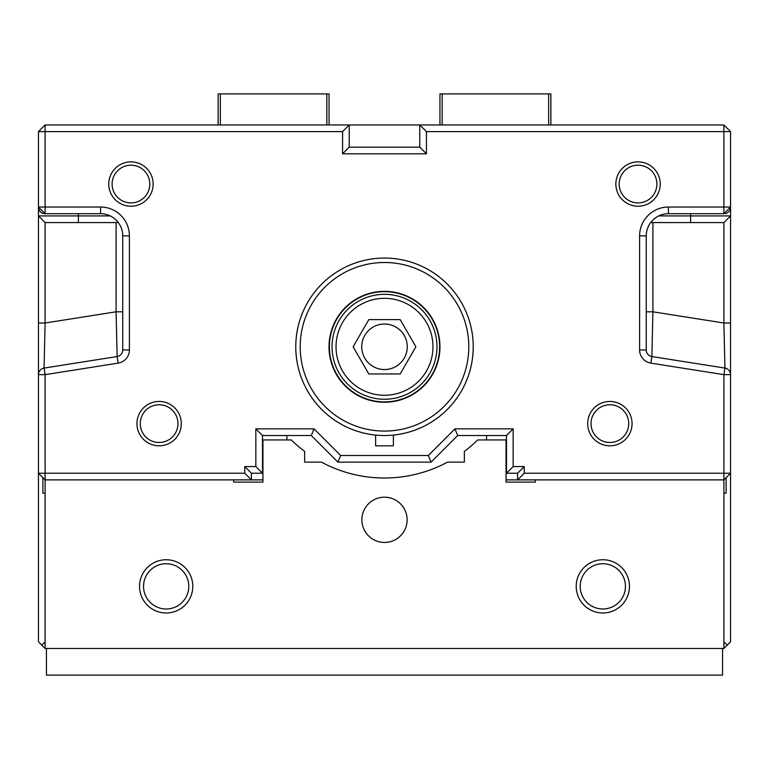 <?xml version="1.0" encoding="UTF-8"?>
<svg xmlns="http://www.w3.org/2000/svg" width="769" height="769" viewBox="0 0 769 769"><rect width="100%" height="100%" fill="white"/><g stroke="black" fill="none" stroke-linecap="round" stroke-linejoin="round"><path stroke-width="1.15" d="M632.06 423.632A22.186 22.186 0 0 0 609.875 401.447A22.186 22.186 0 0 0 587.689 423.632A22.186 22.186 0 0 0 609.875 445.809A22.186 22.186 0 0 0 632.06 423.632M628.734 423.632A18.86 18.86 0 0 0 609.875 404.773A18.86 18.86 0 0 0 591.025 423.632A18.86 18.86 0 0 0 609.875 442.483A18.86 18.86 0 0 0 628.734 423.632M181.311 423.632A22.186 22.186 0 0 0 159.125 401.447A22.186 22.186 0 0 0 136.94 423.632A22.186 22.186 0 0 0 159.125 445.809A22.186 22.186 0 0 0 181.311 423.632M177.975 423.632A18.86 18.86 0 0 0 159.125 404.773A18.86 18.86 0 0 0 140.266 423.632A18.86 18.86 0 0 0 159.125 442.483A18.86 18.86 0 0 0 177.975 423.632M153.137 184.06A22.186 22.186 0 0 0 130.951 161.875A22.186 22.186 0 0 0 108.765 184.06A22.186 22.186 0 0 0 130.951 206.236A22.186 22.186 0 0 0 153.137 184.06M149.811 184.06A18.86 18.86 0 0 0 130.951 165.2A18.86 18.86 0 0 0 112.101 184.06A18.86 18.86 0 0 0 130.951 202.91A18.86 18.86 0 0 0 149.811 184.06M660.235 184.06A22.186 22.186 0 0 0 638.049 161.875A22.186 22.186 0 0 0 615.863 184.06A22.186 22.186 0 0 0 638.049 206.236A22.186 22.186 0 0 0 660.235 184.06M656.899 184.06A18.86 18.86 0 0 0 638.049 165.2A18.86 18.86 0 0 0 619.189 184.06A18.86 18.86 0 0 0 638.049 202.91A18.86 18.86 0 0 0 656.899 184.06M377.483 401.803L366.755 399.332M378.435 401.918L390.565 401.918A55.455 55.455 0 0 0 439.791 342.465A55.455 55.455 0 0 0 384.5 291.336A55.455 55.455 0 0 0 329.19 342.714A55.455 55.455 0 0 0 377.175 401.764A55.455 55.455 0 0 1 374.042 292.326M384.5 258.057A88.733 88.733 0 0 0 295.882 342.349A88.733 88.733 0 0 0 375.628 435.071L375.628 445.837L393.372 445.837L393.372 435.071A88.733 88.733 0 0 0 473.118 342.349A88.733 88.733 0 0 0 384.5 258.057A88.733 88.733 0 0 1 473.233 346.79A88.733 88.733 0 0 1 384.5 435.523A88.733 88.733 0 0 1 295.767 346.79A88.733 88.733 0 0 1 384.5 258.057M45.102 641.817L41.776 645.143L38.45 641.817L38.45 323.009L45.102 323.009L44.064 368.082L117.128 356.547A6.652 6.652 0 0 0 122.742 349.972L122.742 235.872A22.186 22.186 0 0 0 100.566 213.695L45.102 213.695A6.652 6.652 0 0 1 38.45 207.034L38.45 131.614L45.102 131.614L45.102 207.034L100.566 207.034A28.838 28.838 0 0 1 129.403 235.872L129.403 349.972A13.313 13.313 0 0 1 118.166 363.122L45.102 374.657L45.102 473.233L244.753 473.233L244.753 466.572L255.837 466.572L255.837 428.862L314.05 428.862L340.677 455.488L428.323 455.488L454.95 428.862L513.163 428.862L513.163 466.572L524.247 466.572L524.247 473.233L723.898 473.233L723.898 374.657L650.834 363.122A13.313 13.313 0 0 1 639.597 349.972L639.597 235.872A28.838 28.838 0 0 1 668.434 207.034L723.898 207.034L723.898 131.614L426.43 131.614L426.43 153.8L342.57 153.8L342.57 131.614L45.102 131.614L45.102 124.963L349.232 124.963L349.232 147.148L419.768 147.148L419.768 124.963L349.232 124.963L342.57 131.614M646.258 235.872L646.258 349.972A6.652 6.652 0 0 0 651.872 356.547L724.936 368.082L723.898 323.009L730.55 323.009L730.55 374.657L730.55 207.034A6.652 6.652 0 0 1 723.898 213.695L668.434 213.695A22.186 22.186 0 0 0 646.258 235.872L639.597 235.872M426.43 131.614L419.768 124.963L723.898 124.963L723.898 131.614L730.55 131.614L730.55 207.034L723.898 213.695L723.898 207.034L730.55 207.034L730.55 215.916L723.898 222.568L650.689 222.568L690.62 222.568L690.62 213.695M38.45 323.009L38.45 207.034L45.102 207.034L45.102 213.695L38.45 207.034L38.45 215.916L45.102 222.568L45.102 323.009L116.09 311.801L122.742 311.801M730.55 374.657L723.898 374.657L724.936 368.082A6.652 6.652 0 0 1 730.55 374.657L730.55 473.233L723.898 473.233L723.898 479.885L517.595 479.885L517.595 473.233L506.502 473.233L506.502 435.523L457.699 435.523L431.082 462.14L337.918 462.14L311.301 435.523L262.498 435.523L262.498 473.233L251.405 473.233L251.405 479.885L45.102 479.885L45.102 473.233L38.45 473.233L45.102 479.885L45.102 648.478L41.776 645.143M42.891 477.664L42.891 493.198L45.102 493.198M723.898 493.198L726.109 493.198L726.109 477.664M730.55 473.233L730.55 641.817L723.898 648.478L723.898 479.885L730.55 473.233M394.401 401.36L402.245 399.332L391.315 401.822M118.311 222.568L45.102 222.568L78.38 222.568L78.38 213.695M118.166 363.122L117.128 356.547L116.09 311.801L116.09 222.568M646.258 311.801L652.91 311.801L651.872 356.547L650.834 363.122M38.45 374.657A6.652 6.652 0 0 1 44.064 368.082L45.102 374.657L38.45 374.657M110.227 215.916L38.45 215.916L45.102 222.568M652.91 222.568L652.91 311.801L723.898 323.009L723.898 222.568L730.55 215.916L658.773 215.916M727.224 645.143L723.898 641.817M457.699 435.523L454.95 428.862M513.163 428.862L506.502 435.523M513.163 466.572L506.502 473.233M431.082 462.14L428.323 455.488M524.247 466.572L517.595 473.233M337.918 462.14L340.677 455.488M524.247 473.233L517.595 479.885L506.06 479.885M311.301 435.523L314.05 428.862M262.498 435.523L255.837 428.862M262.498 473.233L255.837 466.572M251.405 473.233L244.753 466.572M262.94 479.885L251.405 479.885L244.753 473.233M730.55 131.614L723.898 124.963M426.43 153.8L419.768 147.148M342.57 153.8L349.232 147.148M45.102 124.963L38.45 131.614M375.628 445.837L393.372 445.837M286.895 435.523L286.895 439.955M486.537 439.955L486.537 435.523M629.455 586.363A26.617 26.617 0 0 0 602.829 559.745A26.617 26.617 0 0 0 576.212 586.363A26.617 26.617 0 0 0 602.829 612.98A26.617 26.617 0 0 0 629.455 586.363M625.457 586.363A22.628 22.628 0 0 0 602.829 563.735A22.628 22.628 0 0 0 580.211 586.363A22.628 22.628 0 0 0 602.829 608.99A22.628 22.628 0 0 0 625.457 586.363M192.788 586.363A26.617 26.617 0 0 0 166.171 559.745A26.617 26.617 0 0 0 139.545 586.363A26.617 26.617 0 0 0 166.171 612.98A26.617 26.617 0 0 0 192.788 586.363M188.79 586.363A22.628 22.628 0 0 0 166.171 563.735A22.628 22.628 0 0 0 143.543 586.363A22.628 22.628 0 0 0 166.171 608.99A22.628 22.628 0 0 0 188.79 586.363M361.872 519.815A22.628 22.628 0 0 1 384.5 497.187A22.628 22.628 0 0 1 407.128 519.815A22.628 22.628 0 0 1 384.5 542.443A22.628 22.628 0 0 1 361.872 519.815M535.339 479.885L535.339 482.105L506.06 482.105L506.06 475.261M262.94 475.261L262.94 482.105L233.661 482.105L262.94 482.105L262.94 439.955L291.336 439.955A133.095 133.095 0 0 0 304.639 451.384L304.639 462.14L321.48 462.14A133.095 133.095 0 0 0 447.52 462.14L464.361 462.14L464.361 451.384A133.095 133.095 0 0 0 477.664 439.955L506.06 439.955L506.06 482.105L535.339 482.105M45.102 648.478L723.898 648.478M233.661 479.885L233.661 482.105M437.686 331.074A55.455 55.455 0 0 0 412.232 298.766A55.455 55.455 0 0 1 438.964 336.332A55.455 55.455 0 0 0 384.5 291.336M331.314 362.507A55.455 55.455 0 0 1 368.784 293.604M342.522 322.557A48.466 48.466 0 0 0 360.267 388.768A48.466 48.466 0 0 0 426.478 371.023A48.466 48.466 0 0 0 408.733 304.812A48.466 48.466 0 0 0 342.522 322.557M429.938 373.023A52.465 52.465 0 0 1 358.267 392.219A52.465 52.465 0 0 1 339.062 320.558A52.465 52.465 0 0 1 410.733 301.352A52.465 52.465 0 0 1 429.938 373.023M373.119 366.505A22.762 22.762 0 0 0 404.215 358.171A22.762 22.762 0 0 0 395.881 327.075A22.762 22.762 0 0 0 364.785 335.409A22.762 22.762 0 0 0 373.119 366.505M412.232 298.766A55.455 55.455 0 0 0 336.476 319.058A55.455 55.455 0 0 0 377.175 401.764M432.236 374.349A55.128 55.128 0 0 1 356.941 394.526A55.128 55.128 0 0 1 336.764 319.231A55.128 55.128 0 0 1 412.059 299.054A55.128 55.128 0 0 1 432.236 374.349M400.188 373.965L415.875 346.79L400.188 319.616L368.812 319.616L353.125 346.79L368.812 373.965L400.188 373.965M384.5 262.498A84.292 84.292 0 0 1 468.792 346.79A84.292 84.292 0 0 1 384.5 431.082A84.292 84.292 0 0 1 300.208 346.79A84.292 84.292 0 0 1 384.5 262.498M329.045 346.79A55.455 55.455 0 0 1 384.5 291.336A55.455 55.455 0 0 1 439.955 346.79A55.455 55.455 0 0 1 384.5 402.245A55.455 55.455 0 0 1 329.045 346.79M722.562 648.478L722.562 675.095L46.438 675.095L46.438 648.478M439.955 124.963L439.955 93.905L550.873 93.905L550.873 124.963M218.127 124.963L218.127 93.905L220.347 93.905L220.347 124.963M326.825 124.963L326.825 93.905L329.045 93.905L329.045 124.963M326.825 93.905L220.347 93.905M639.597 349.972L646.258 349.972M668.434 207.034L668.434 213.695M122.742 349.972L129.403 349.972M122.742 235.872L129.403 235.872M100.566 213.695L100.566 207.034M442.175 93.905L442.175 124.963M548.653 124.963L548.653 93.905"/></g></svg>
